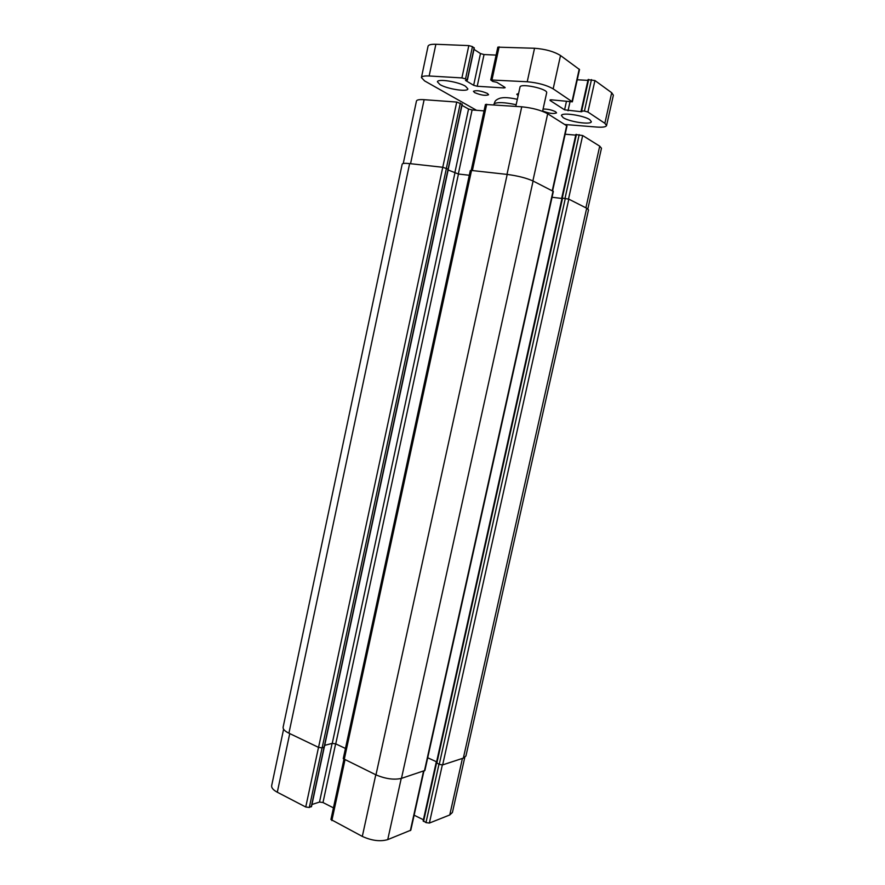 <?xml version="1.0" encoding="UTF-8"?>
<svg xmlns="http://www.w3.org/2000/svg" width="885" height="885" viewBox="0 0 885 885"><rect width="100%" height="100%" fill="white"/><g stroke="black" fill="none" stroke-linecap="round" stroke-linejoin="round"><path stroke-width="1.33" d="M543.08 109.043C547.638 108.988 551.831 109.906 555.669 111.798L556.543 112.882C553.623 114.11 548.999 113.468 542.66 110.935M487.458 93.456L488.575 94.717C485.655 95.956 480.986 95.248 474.581 92.593L473.431 91.31C476.362 90.06 481.042 90.779 487.458 93.456M518.134 95.668L516.774 94.23L518.599 93.489M589.797 119.685L591.346 121.688C591.246 125.062 569.32 121.876 563.148 117.628L561.444 115.537C561.356 112.129 583.834 115.393 589.797 119.685M465.488 86.221L467.877 88.876C467.789 92.228 447.312 89.064 440 84.606L437.422 81.84C437.345 78.444 458.375 81.708 465.488 86.221M515.8 106.366L520.004 87.095C520.17 82.88 548.258 88.909 546.653 92.825L542.571 111.355M474.072 48.033L472.457 46.617L468.818 45.6L435.874 44.272C431.106 44.139 428.495 44.792 428.052 46.241L421.426 77.57C421.835 76.287 424.413 75.756 429.148 75.988L461.904 77.913L465.532 78.898L467.391 80.104L465.488 80.424L473.652 85.303L477.214 86.265L503.875 87.947L505.158 87.692L504.793 87.261L496.85 82.316L492.79 81.453L490.744 79.96L527.228 81.763C537.969 82.747 546.609 85.115 553.169 88.854L572.352 101.83L551.09 99.806L550.039 100.447L564.586 109.84L581.356 111.742L581.921 111.643L581.113 110.968L584.443 111.079L587.917 112.019L604.853 123.303L606.557 125.559C605.948 126.986 602.696 127.484 596.778 127.064L564.94 124.497M496.109 55.091L484.04 54.549L480.478 53.565L473.995 49.361M572.352 101.83L579.509 69.55L560.515 55.523C553.999 51.507 545.348 49.084 534.54 48.255L497.824 47.159L490.744 79.96M587.928 80.38L577.241 79.772M606.557 125.559L613.371 95.204L611.701 92.726L594.93 80.535L588.215 79.705M476.55 110.304L424.579 80.9L421.426 77.57M517.338 99.297C504.837 96.653 502.514 97.848 500.257 98.124C497.492 99.054 495.733 100.193 494.98 101.554L493.83 104.762M283.598 729.229L271.662 785.614C271.33 787.816 273.211 790.017 277.304 792.23L305.745 807.009L309.308 807.474L311.365 806.368M423.307 820.815L425.973 822.619L429.38 823.061L449.746 814.974L452.423 812.441L464.758 757.471M414.125 815.196L423.406 819.764M343.889 759.496L330.924 819.488L362.308 836.413C371.777 840.695 380.262 841.768 387.741 839.611L410.806 830.196L423.926 771.023M311.951 804.509L319.507 802.064L322.992 802.529L333.435 807.861M403.25 163.504L416.47 100.99C416.857 99.817 419.413 99.385 424.125 99.684L456.726 102.063L462.014 104.242M461.981 105.337L468.552 109.021L472.103 109.961L484.062 110.879M471.185 170.44L485.445 104.463L521.752 106.797C532.449 107.893 541.089 110.216 547.682 113.756L566.997 125.947L552.594 190.917M565.161 134.221L575.737 135.128M576.002 134.586L582.673 135.538L599.72 146.158L601.468 148.249L587.85 208.915M436.537 762.748L439.248 764.408L442.655 764.894L463.342 758.113L465.941 755.967L588.514 209.867L586.689 208.229L568.812 199.147L562.196 198.074M436.482 762.372L562.019 198.207M448.208 169.19L442.799 167.287L409.633 163.603C404.976 163.117 402.498 163.294 402.188 164.134L283.111 727.227C282.846 729.151 284.771 731.143 288.919 733.189L318.556 747.383L322.129 747.891L324.22 747.028M469.293 175.263L458.452 174.024L448.153 169.997M471.539 170.473L470.311 170.562L343.247 758.666L375.97 774.862C385.55 778.9 394.046 780.072 401.469 778.369L424.888 770.481L553.346 191.425L533.091 181.016C526.42 178.029 517.78 175.838 507.193 174.422L471.539 170.473L344.199 759.662M324.695 745.347L332.251 743.378L335.747 743.876L345.46 748.456M427.698 757.77L436.604 761.819M561.964 198.461L552.052 197.266M604.853 123.303L611.701 92.726M587.917 112.019L594.93 80.535M584.443 111.079L591.468 79.584M581.677 110.879L588.68 79.429M568.026 110.769L569.962 102.029M564.586 109.84L566.455 101.355M550.039 100.447L550.171 99.817M572.053 101.443L579.221 69.13M553.169 88.854L560.515 55.523M527.228 81.763L534.54 48.255M492.016 79.694L499.129 46.828M503.875 87.947L504.118 86.83M477.214 86.265L484.04 54.549M473.652 85.303L480.478 53.565M467.225 79.915L474.139 47.713M465.532 78.898L472.457 46.617M461.904 77.913L468.818 45.6M429.148 75.988L435.874 44.272M494.018 103.888C497.049 101.963 504.428 102.24 516.154 104.729M410.551 163.703L424.125 99.684M318.556 747.383L456.726 102.063M446.383 168.183L460.355 103.025M324.065 747.371L462.07 103.987M454.768 173.073L468.552 109.021M458.319 174.013L472.103 109.961M472.38 170.562L486.706 104.242M506.983 174.4L521.752 106.797M532.881 180.916L547.682 113.756M552.251 190.74L566.699 125.593M562.307 197.919L576.445 134.376M565.039 198.24L579.199 134.62M568.513 199.014L582.673 135.538M585.892 207.82L599.72 146.158M289.738 733.588L277.304 792.23M318.512 747.36L305.745 807.009M322.074 747.902L309.308 807.474M324.021 747.394L311.266 806.832M332.118 743.422L319.507 802.064M335.636 743.831L322.992 802.529M344.94 760.016L331.853 820.583M375.782 774.773L362.308 836.413M401.226 778.446L387.741 839.611M423.539 771.145L410.352 830.628M436.526 763.135L423.55 821.435M438.96 764.286L425.973 822.619M442.334 764.961L429.38 823.061M462.424 758.423L449.746 814.974M446.427 168.194L322.129 747.891M409.633 163.603L288.919 733.189M586.689 208.229L463.342 758.113M568.812 199.147L442.655 764.894M565.349 198.273L439.248 764.408M562.617 197.941L436.792 763.29M553.037 191.138L424.446 770.846M533.091 181.016L401.469 778.369M507.193 174.422L375.97 774.862M458.452 174.024L335.747 743.876M454.89 173.128L332.251 743.378M581.113 110.968L588.105 79.55M467.391 80.104L474.305 47.912M462.235 104.164L448.297 169.09M575.892 134.454L561.743 198.019M324.231 747.305L311.498 806.633M436.139 762.56L423.141 820.981M324.297 747.206L448.341 169.146"/></g></svg>
